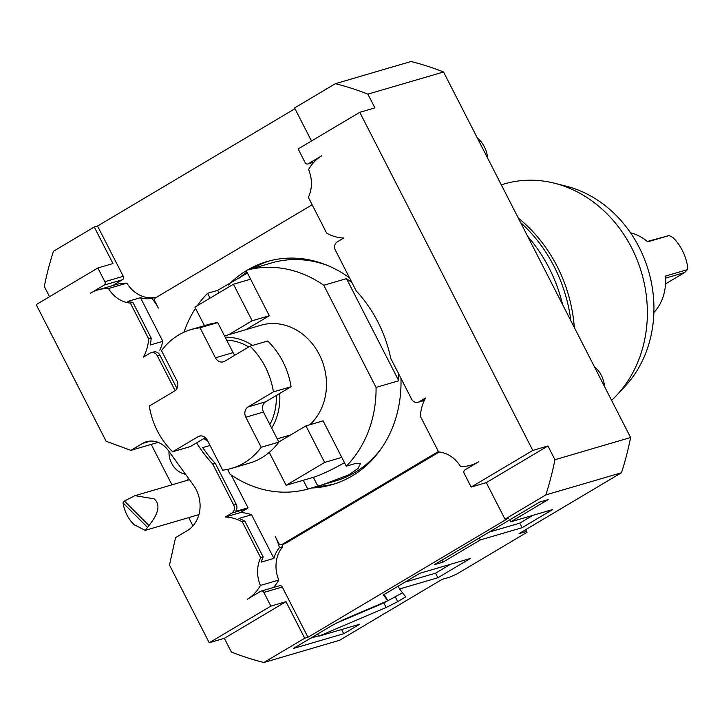 <?xml version="1.0" encoding="UTF-8"?>
<svg xmlns="http://www.w3.org/2000/svg" width="724" height="724" viewBox="0 0 724 724"><rect width="100%" height="100%" fill="white"/><g stroke="black" fill="none" stroke-linecap="round" stroke-linejoin="round"><path stroke-width="1.09" d="M525.705 529.669L527.045 532.285L456.681 574.114L449.559 577.2L441.993 579.417L339.556 640.306L263.898 662.487A299.51 257.816 73.7 0 1 231.372 652.016L224.359 638.306L209.227 642.749L270.857 606.115L263.844 592.404A2.579 2.226 -106.3 0 0 260.749 591.264L247.264 599.282A43.892 37.784 -106.3 0 0 260.396 585.454A30.987 26.67 -106.3 0 1 260.667 557.724L242.368 521.959A43.892 37.784 -106.3 0 0 225.264 517.017L240.395 512.574A43.892 37.784 73.7 0 1 251.563 514.755L238.947 518.456A43.892 37.784 -106.3 0 1 244.884 521.226L242.368 521.959M261.192 591.074L279.6 585.68A2.579 2.226 73.7 0 1 282.26 587.01L307.981 637.274L304.695 638.233L263.898 662.487M307.981 637.274L508.284 518.221L505.008 519.18L486.302 482.627L471.17 487.062L532.801 450.428L359.774 112.311L374.905 107.867L367.892 94.165L443.55 71.984L630.613 437.522L554.946 459.704A299.51 257.816 73.7 0 1 545.806 494.926L505.008 519.18M545.806 494.926L621.473 472.745L519.036 533.633L526.601 531.416M318.913 636.161L386.173 607.499L397.702 601.635L405.739 596.866L399.539 588.992L437.902 577.743L470.319 558.476L419.884 573.263L383.331 594.983L387.865 600.739L343.565 619.608L332.035 625.473L293.311 648.487L343.755 633.708L359.774 624.179L318.913 636.161L317.782 633.943M480.284 539.95L522.131 527.678L552.647 509.542L510.8 521.814L548.149 499.614L539.561 502.13L434.346 564.666L442.934 562.15L480.284 539.95L479.27 537.968M304.695 638.233L285.989 601.68L224.359 638.306M285.989 601.68L270.857 606.115M209.227 642.749L169.479 565.073L175.534 537.633L187.091 530.764A30.987 26.67 -106.3 0 0 193.371 485.044L168.185 450.328A23.24 20.001 -106.3 0 0 146.411 441.758A23.24 20.001 -106.3 0 0 142.429 443.495L150.71 441.07M49.54 296.695L44.318 286.478A299.51 257.816 -106.3 0 1 53.458 251.255L94.256 227.001L112.962 263.554L97.831 267.989L36.2 304.623L106.111 441.242L130.872 450.364L142.429 443.495M97.831 267.989L104.844 281.699A2.579 2.226 -106.3 0 1 104.093 285.129L90.609 293.139A43.892 37.784 -106.3 0 1 98.138 289.862A43.892 37.784 -106.3 0 1 108.464 288.559A30.987 26.67 -106.3 0 0 130.365 303.103L148.664 338.859A43.892 37.784 -106.3 0 1 143.424 357.095L149.977 353.194A6.199 5.33 -106.3 0 1 151.035 352.733A6.199 5.33 -106.3 0 1 157.407 355.937L175.163 390.643M225.264 517.017L231.816 513.126A6.199 5.33 -106.3 0 0 233.626 504.89L212.775 464.129A125.225 107.795 73.7 0 1 196.602 442.853M282.098 544.539A43.892 37.784 73.7 0 1 282.677 546.711A30.987 26.67 -106.3 0 0 278.803 580.051A43.892 37.784 73.7 0 1 273.536 587.454M278.803 580.051L260.396 585.454M282.677 546.711L279.401 547.679A30.987 26.67 -106.3 0 0 273.889 558.385L261.274 562.086A30.987 26.67 -106.3 0 1 263.192 556.982L260.667 557.724M263.192 556.982L244.884 521.226M231.2 474.971L248.015 507.823A6.199 5.33 73.7 0 1 246.947 508.682L240.395 512.574M248.015 507.823L235.4 511.524A6.199 5.33 -106.3 0 0 236.151 504.148L215.29 463.387L212.775 464.129M210.032 445.45L202.693 447.604A125.225 107.795 -106.3 0 0 215.29 463.387M176.973 388.507L159.923 355.194A6.199 5.33 -106.3 0 0 153.741 351.945L151.035 352.733M98.138 289.862L116.546 284.46A43.892 37.784 73.7 0 1 126.881 283.156A30.987 26.67 -106.3 0 0 155.108 297.419L151.823 298.378A30.987 26.67 -106.3 0 1 140.483 297.691L162.81 341.321A43.892 37.784 73.7 0 1 159.823 350.163M162.81 341.321L150.194 345.013A43.892 37.784 -106.3 0 0 151.189 338.126L148.664 338.859M151.189 338.126L132.89 302.361L130.365 303.103M140.483 297.691L127.867 301.383A30.987 26.67 -106.3 0 0 132.89 302.361M126.881 283.156L108.464 288.559M155.108 297.419A43.892 37.784 73.7 0 1 155.497 297.872M312.144 204.765L155.606 297.799A2.579 2.226 -106.3 0 0 154.855 301.229L158.357 308.08A43.892 37.784 -106.3 0 0 151.823 298.378M279.401 547.679A43.892 37.784 -106.3 0 0 275.265 536.547L278.776 543.398A2.579 2.226 -106.3 0 0 281.871 544.539L438.4 451.505M251.563 514.755L273.889 558.385M311.438 488.012A116.193 100.012 -106.3 0 0 332.316 484.591A116.193 100.012 -106.3 0 0 400.96 378.326M349.583 277.935A116.193 100.012 -106.3 0 0 266.948 261.59A116.193 100.012 -106.3 0 0 247.527 269.989M246.269 270.731A116.193 100.012 -106.3 0 0 228.377 285.012M281.871 544.539L285.147 543.579L439.215 452.011M474.817 464.039L470.862 465.197A43.892 37.784 -106.3 0 1 460.536 466.5A30.987 26.67 -106.3 0 0 438.635 451.948L420.327 416.191A43.892 37.784 -106.3 0 1 425.576 397.965L419.024 401.856L424.391 400.281M470.862 465.197A43.892 37.784 -106.3 0 0 478.392 461.912L464.908 469.921A2.579 2.226 -106.3 0 0 464.156 473.351L471.17 487.062M359.774 112.311L298.143 148.936L305.157 162.647A2.579 2.226 -106.3 0 0 308.252 163.787L321.728 155.769A43.892 37.784 -106.3 0 0 308.605 169.606A30.987 26.67 -106.3 0 1 308.334 197.326L326.633 233.092A43.892 37.784 -106.3 0 0 343.737 238.042L337.185 241.934A6.199 5.33 -106.3 0 0 335.366 250.16L356.226 290.921A125.225 107.795 73.7 0 1 390.734 358.353L411.594 399.114A6.199 5.33 -106.3 0 0 417.965 402.318A6.199 5.33 -106.3 0 0 419.024 401.856M532.801 450.428L547.932 445.993L486.302 482.627M547.932 445.993L554.946 459.704M621.473 472.745A299.51 257.816 -106.3 0 0 630.613 437.522M443.55 71.984A299.51 257.816 -106.3 0 0 411.033 61.513L335.366 83.694A299.51 257.816 -106.3 0 1 367.892 94.165M335.366 83.694L294.568 107.948L311.483 141.008M94.256 227.001L97.541 226.042L123.261 276.297A2.579 2.226 73.7 0 1 122.501 279.726L112.591 285.618M97.541 226.042L294.958 108.709M192.937 525.896L188.692 517.606M171.932 484.845L151.235 444.391M158.14 442.373L130.872 450.364M124.428 501.035L135.017 495.669L154.058 498.809C160.583 504.266 158.882 513.171 148.972 525.543L124.428 501.035A18.073 15.557 -106.3 0 0 123.017 502.89C124.582 511.895 128.347 519.199 134.32 524.809L145.189 530.357L198.928 514.601M148.972 525.543A18.073 15.557 73.7 0 1 147.56 527.398L145.189 530.357M147.56 527.398L123.017 502.89M169 451.441A20.652 17.783 -106.3 0 0 185.543 474.247M527.642 236.305A141.75 122.021 73.7 0 1 562.611 304.65M520.583 222.521A141.75 122.021 73.7 0 1 570.865 320.768M518.312 218.078A138.981 119.632 73.7 0 1 574.322 327.538M611.59 400.354A123.931 106.681 -106.3 0 0 616.703 395.268A123.931 106.681 -106.3 0 0 641.6 272.839A123.931 106.681 -106.3 0 0 554.548 183.235A123.931 106.681 -106.3 0 0 504.366 183.923L501.298 184.819M616.703 395.268L624.984 386.417A117.017 100.727 -106.3 0 0 648.496 270.821A117.017 100.727 -106.3 0 0 566.304 186.213L554.548 183.235M630.523 232.811A46.472 40.01 73.7 0 1 647.718 241.843L669.157 235.553L672.877 237.454A46.472 40.01 73.7 0 1 682.343 250.459A46.472 40.01 73.7 0 1 687.8 268.07L687.329 269.663L684.66 272.541L665.428 278.17M687.329 269.663L665.266 276.134A46.472 40.01 73.7 0 1 653.89 312.524M665.474 283.944L684.66 272.541M669.157 235.553L647.265 241.463M604.531 386.571A25.82 22.227 -106.3 0 0 594.286 366.543M487.623 158.103A25.82 22.227 -106.3 0 0 477.378 138.085M285.147 543.579A2.579 2.226 73.7 0 1 284.704 543.769L281.428 544.729M316.478 486.528A116.193 100.012 -106.3 0 0 334.832 483.813M269.482 260.893A116.193 100.012 -106.3 0 0 252.567 268.504M246.956 272.079A116.193 100.012 -106.3 0 0 238.902 278.351M227.598 469.369L230.069 474.193A113.605 97.794 -106.3 0 0 307.763 489.08L335.375 480.998A113.605 97.794 -106.3 0 0 381.72 447.894M228.793 334.66L252.151 320.777L269.301 315.755L246.097 270.405L271.455 262.966A113.605 97.794 73.7 0 1 328.343 265.798M322.967 484.637L349.077 474.745L358.154 468.301L360.443 463.586L356.38 463.233L346.289 466.193A113.605 97.794 -106.3 0 0 376.064 387.421L398.761 380.77A113.605 97.794 73.7 0 0 398.472 373.466M346.289 466.193L341.791 457.396L324.642 462.428L286.116 485.315L313.356 477.333A25.82 2.833 152.9 0 0 344.47 462.636M307.763 489.08L303.266 480.293M183.996 332.198A113.605 97.794 73.7 0 1 195.534 308.306M197.272 305.727A113.605 97.794 73.7 0 1 207.58 293.301L210.05 298.134M269.301 315.755L245.943 329.637M246.097 270.405A113.605 97.794 73.7 0 1 323.8 285.292L346.497 278.64A113.605 97.794 73.7 0 1 352.072 282.803M376.064 387.421L323.8 285.292M324.642 462.428L305.935 425.875L323.085 420.843L341.791 457.396M309.754 424.753A56.807 48.897 -106.3 0 0 319.302 354.561A56.807 48.897 73.7 0 0 260.957 325.239L224.512 335.918M247.436 273.02L217.671 290.342L218.947 292.84M207.58 293.301L217.671 290.342M204.421 325.664L194.928 307.121L233.445 284.224L250.604 279.192M252.151 320.777L233.445 284.224M346.497 278.64L398.761 380.77M305.935 425.875L278.803 441.993M269.274 452.4L286.116 485.315M203.951 438.482A56.807 48.897 -106.3 0 0 207.96 441.405M271.663 428.056A56.807 48.897 -106.3 0 0 279.681 393.467M225.182 337.221A56.807 48.897 73.7 0 1 252.586 345.438M206.376 438.681A54.219 46.671 -106.3 0 1 205.136 437.776L190.331 446.572L172.683 451.749L198.014 436.699A7.747 6.67 73.7 0 1 199.344 436.12A7.747 6.67 73.7 0 1 207.299 440.111L222.675 470.166A72.291 62.228 -106.3 0 0 231.698 468.347L249.355 463.17A72.291 62.228 -106.3 0 0 278.849 442.093L269.862 424.536A54.219 46.671 -106.3 0 0 276.269 395.503L291.075 386.697A72.291 62.228 -106.3 0 0 267.699 341.004L250.042 346.181L224.712 361.24A7.747 6.67 73.7 0 1 223.381 361.819A7.747 6.67 73.7 0 1 215.426 357.819L200.041 327.773A72.291 62.228 -106.3 0 0 191.018 329.592L208.675 324.415A72.291 62.228 -106.3 0 1 217.698 322.596L226.684 340.153A54.219 46.671 73.7 0 1 248.712 346.968M276.269 395.503L265.744 401.757A7.747 6.67 -106.3 0 0 263.473 412.047L245.816 417.223A7.747 6.67 73.7 0 1 248.088 406.933L273.428 391.874A72.291 62.228 -106.3 0 0 250.042 346.181M291.075 386.697L273.428 391.874M269.862 424.536L263.473 412.047M278.849 442.093L261.192 447.269L245.816 417.223M191.018 329.592A72.291 62.228 -106.3 0 0 161.524 350.66L176.9 380.715A7.747 6.67 73.7 0 1 174.629 391.005L149.298 406.055A72.291 62.228 -106.3 0 0 172.683 451.749M226.684 340.153L233.074 352.642A7.747 6.67 -106.3 0 0 234.992 355.122M217.698 322.596L200.041 327.773M231.698 468.347A72.291 62.228 -106.3 0 0 261.192 447.269M335.447 623.545L383.829 602.938L402.544 592.802M343.755 633.708L341.601 629.509M310.759 638.125L318.723 635.79M387.865 600.739L384.191 594.476M437.902 577.743L435.567 573.173L450.536 564.277M399.539 588.992L398.109 586.205M404.906 582.159L435.567 573.173M489.134 532.104L519.796 523.117L532.864 515.343M522.131 527.678L519.796 523.117M442.934 562.15L441.921 560.168M510.8 521.814L509.786 519.832M282.26 587.01L263.844 592.404M231.816 513.126L246.947 508.682M236.151 504.148L233.626 504.89M159.923 355.194L157.407 355.937M308.252 163.787L313.954 162.113M104.093 285.129L122.501 279.726M123.261 276.297L104.844 281.699M317.854 486.13L313.356 477.333M265.744 401.757L248.088 406.933M200.774 435.884L198.014 436.699M233.074 352.642L215.426 357.819M386.173 607.499L383.829 602.938M397.702 601.635L395.367 597.065M313.872 162.203L307.809 163.977M197.634 514.981A30.987 30.987 0 0 0 198.602 515.705M188.331 478.093A30.987 30.987 0 0 0 187.471 480.293M135.017 495.669L189.498 479.695M424.309 400.453L417.965 402.318M551.136 282.224L538.728 257.97M277.192 438.862L290.776 434.88"/></g></svg>
